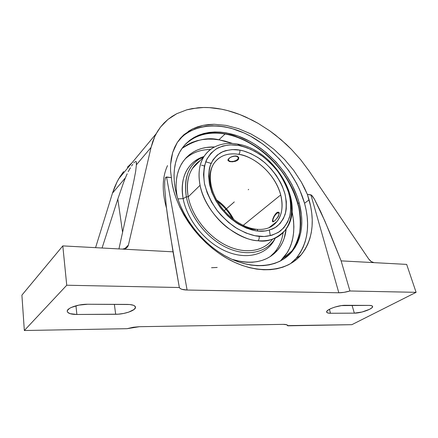 <?xml version="1.0" encoding="UTF-8"?>
<svg xmlns="http://www.w3.org/2000/svg" width="438" height="438" viewBox="0 0 438 438"><rect width="100%" height="100%" fill="white"/><g stroke="black" fill="none" stroke-linecap="round" stroke-linejoin="round"><path stroke-width="0.66" d="M298.004 203.522C302.943 225.044 300.419 241.519 290.438 252.94L283.857 258.973L290.438 252.94C300.731 239.783 303.255 223.314 298.004 203.522L299.121 202.657C304.399 222.477 301.892 238.967 291.609 252.135C278.738 267.372 252.901 270.416 227.278 257.046C201.683 243.742 180.073 215.14 175.227 188.586C172.649 173.59 174.401 160.987 180.478 150.765C192.758 130.683 219.849 127.097 244.886 138.83C269.994 150.606 291.741 176.158 299.121 202.657L298.004 203.522C289.255 170.398 256.876 139.054 225.263 133.858C235.474 134.986 248.017 140.916 262.882 151.647C277.287 162.931 292.168 182.334 298.004 203.522M291.609 252.135L290.438 252.94L292.02 250.859C295.486 245.63 298.037 239.449 299.674 232.315C300.638 224.694 300.375 216.58 298.875 207.968C295.524 194.68 289.748 182.422 281.546 171.181C261.825 145.87 239.017 136.349 225.094 134.023L225.094 134.023C213.843 132.139 197.932 132.303 185.071 144.655C197.932 132.303 213.843 132.139 225.094 134.023L218.858 139.815L225.094 134.023C239.017 136.349 261.825 145.87 281.546 171.181C289.748 182.422 295.524 194.68 298.875 207.968C300.375 216.58 300.638 224.694 299.674 232.315C298.037 239.449 295.486 245.63 292.02 250.859L283.955 258.907M196.87 160.149L196.279 160.089L196.87 160.149M166.489 208.099C161.836 191.357 162.175 177.193 167.513 165.602M195.852 164.141L196.558 164.245L195.852 164.141M280.358 261.026L287.273 252.584C293.816 241.968 295.42 228.335 292.086 211.685L293.57 220.818L293.876 226.753L293.624 232.534L292.808 238.113L291.423 243.435L289.474 248.439L286.967 253.082L283.901 257.309L280.358 261.026M232.485 143.45L219.356 139.892L225.203 141.145L232.485 143.45M259.143 236.35L259.997 236.421C266.523 237.024 273.148 235.343 279.866 231.374C284.021 227.957 287.262 223.199 289.584 217.095C291.067 210.218 290.931 202.613 289.179 194.291C286.436 185.936 282.515 178.162 277.418 170.968C271.971 164.442 266.381 159.087 260.648 154.904C252.206 149.632 244.957 146.495 238.907 145.498L238.031 144.151L237.577 144.064L238.907 145.498L247.059 147.759L255.168 151.504L262.959 156.574L270.197 162.794L276.641 169.96L279.499 173.826L284.377 181.967L287.996 190.437L290.219 198.961L290.941 207.256L290.109 215.025L287.706 221.978L283.775 227.842L278.415 232.354L271.79 235.294L264.125 236.504L254.839 235.71L245.992 233.038L237.139 228.592L228.674 222.531L220.976 215.118L217.522 211.001L211.598 202.17L207.185 192.884L204.464 183.555L203.517 174.581L204.349 166.331L206.878 159.12L210.946 153.218L216.361 148.8L222.871 145.991L230.213 144.847L238.091 145.356C231.877 144.184 225.148 145.044 217.916 147.934C213.257 150.645 209.353 154.855 206.194 160.576C203.84 167.283 203.292 175.096 204.557 184.009C207.059 193.158 211.089 201.776 216.662 209.873C222.723 217.177 228.981 223.057 235.43 227.519C244.869 232.956 252.775 235.896 259.143 236.35C259.433 238.245 259.033 239.712 257.955 240.741C259.033 239.712 259.433 238.245 259.143 236.35M289.732 196.016C293.34 209.944 291.692 221.508 284.788 230.7C276.214 239.028 267.268 242.373 257.955 240.741C250.131 240.654 240.051 236.361 227.716 227.875C215.759 218.863 203.506 202.208 200.062 185.296C197.883 173.881 199.17 164.338 203.916 156.667C206.227 153.043 209.167 150.157 212.742 148.011C209.369 149.955 206.429 152.846 203.916 156.667L192.353 168.57C187.579 176.191 186.205 185.613 188.231 196.837C185.575 180.204 189.534 168.121 200.106 160.587C197.018 162.668 194.434 165.329 192.353 168.57M280.72 194.937C273.224 168.526 248.718 154.975 238.759 154.351C239.734 153.218 240.095 151.805 239.838 150.114C245.302 150.979 251.85 153.787 259.488 158.556C269.731 165.641 280.709 178.967 285.018 194.1C286.507 201.546 286.545 208.302 285.133 214.374C282.986 219.739 280.052 223.906 276.323 226.862C270.334 230.279 264.47 231.707 258.727 231.144L258.07 231.083L256.882 229.326L256.235 229.255L256.882 229.326L258.07 231.083C252.354 230.667 245.28 228.006 236.843 223.106C231.089 219.093 225.521 213.821 220.139 207.289C215.211 200.062 211.658 192.386 209.479 184.267C208.389 176.366 208.899 169.451 211.001 163.527C213.804 158.474 217.264 154.745 221.376 152.347C227.771 149.774 233.711 148.997 239.214 150.01L239.838 150.114C240.095 151.805 239.734 153.218 238.759 154.351C256.832 157.215 275.935 175.802 280.72 194.937C283.408 205.625 282.16 214.494 276.958 221.54C282.028 215.266 283.282 206.397 280.72 194.937L243.189 225.378L280.72 194.937M267.99 228.099C271.325 226.9 274.314 224.716 276.958 221.54C274.626 224.491 271.631 226.676 267.99 228.099M290.399 263.769L296.132 258.343C307.717 243.681 310.526 225.329 304.552 203.276L309.08 199.827C315.179 221.995 312.453 240.429 300.901 255.124C286.726 271.724 258.212 274.949 229.786 259.937C201.392 245.001 177.412 213.065 172.112 183.675L170.552 170.825L170.585 164.376L172.66 152.572L177.248 142.536L184.059 134.559L192.747 128.816L202.936 125.383L214.22 124.272L226.222 125.41L238.562 128.679L250.886 133.918L262.866 140.937L274.183 149.517L284.552 159.427L293.701 170.393L301.382 182.148L304.602 188.225L307.366 194.384L309.08 199.827L304.552 203.276L299.723 189.878L296.537 183.308L288.773 170.667L279.362 158.989L268.582 148.613L262.773 144.014L250.536 136.174L244.196 133.004L231.297 128.312L224.847 126.85L218.458 126.002L212.189 125.794L206.101 126.237L200.248 127.348L194.686 129.122L189.473 131.575L184.672 134.685L179.81 138.983C196.268 122.207 224.787 122.246 250.131 135.955C275.524 149.78 296.855 176.054 304.552 203.276L306.146 210.005L307.164 216.673L307.591 223.238L307.405 229.638L306.6 235.819L305.171 241.721L303.112 247.284L300.424 252.447L297.123 257.161M270.076 256.706L274.736 252.189C279.263 246.736 282.067 240.188 283.14 232.551C281.7 242.668 277.342 250.722 270.076 256.706M232.047 259.362L241.677 261.705L247.163 262.263L252.458 262.22L257.5 261.579L262.247 260.369L266.654 258.606L270.679 256.318L274.298 253.542L277.473 250.312L280.189 246.665L282.422 242.647L284.174 238.305L286.173 228.915C285.302 237.215 282.45 244.284 277.621 250.136C267.07 262.028 251.883 265.105 232.041 259.362M272.491 239.197C263.807 251.379 245.171 254.571 226.539 245.559C207.919 236.586 191.937 216.191 188.231 196.837L186.342 196.788L183.144 198.655L177.877 198.89L183.144 198.655C179.109 178.266 188.072 161.452 203.369 156.727L195.288 160.757C184.491 168.794 180.44 181.425 183.144 198.655L186.342 196.788C183.648 179.914 187.573 167.54 198.113 159.673L204.064 156.437C189.353 163.029 183.445 176.481 186.342 196.788L188.231 196.837L200.062 185.296C197.965 173.382 199.246 163.839 203.916 156.667C206.594 152.638 209.966 149.5 214.045 147.245C221.174 143.538 229.173 142.509 238.031 144.151C274.785 149.829 307.356 204.48 284.788 230.7C278.568 238.206 269.622 241.552 257.955 240.741C233.678 239.318 204.836 211.91 200.062 185.296L188.231 196.837C191.871 215.803 207.267 235.808 225.46 245.017C243.659 254.264 262.209 251.91 271.429 240.577M210.536 149.484C200.33 149.561 191.778 152.796 184.874 159.18C191.778 152.796 200.33 149.561 210.536 149.484M238.737 144.962L251.193 149.478M255.573 229.567C236.695 228.258 214.543 207.185 210.656 186.566C208.838 177.412 209.873 169.774 213.755 163.653C219.389 155.725 227.727 152.627 238.759 154.351C231.527 153.103 220.632 153.596 213.755 163.653C208.132 172.457 209.233 188.455 218.42 202.964C227.53 217.412 243.479 228.149 256.871 229.32C262.537 229.764 267.35 228.844 271.303 226.566L276.958 221.54L268.905 227.722M277.314 212.342L275.398 214.072L273.701 216.821L272.458 220.352L272.628 221.699L273.328 221.721L275.124 220.473L278.448 216.279L279.296 213.092L278.831 212.244L277.314 212.342L278.831 212.244L279.296 213.092L278.448 216.279L275.124 220.473L273.328 221.721L272.452 221.42L272.896 218.732L274.215 215.846L276.039 213.339L276.685 212.753L277.205 213.092L276.685 212.753L277.314 212.342M272.677 220.812L272.874 221.798L272.754 220.336C273.208 217.785 274.588 215.447 276.887 213.322L278.048 212.693C279.532 212.819 279.291 214.604 277.314 218.047L278.869 214.746L278.918 213.049L277.944 212.72L276.29 213.848L274.5 216.049L272.923 219.367L272.847 221.075L273.964 221.387C273.131 221.672 272.726 221.321 272.754 220.336M235.409 155.917L237.215 156.191L238.776 157.494L238.524 159.301L237.352 160.412L235.578 161.25L232.403 161.819L229.572 161.556L228.05 160.576L228.329 159.071L230.306 157.406L233.312 156.185L235.409 155.917L231.237 156.913L229.49 157.943L228.034 159.613L227.941 160.122L230.41 161.726L232.375 161.512L230.35 161.48L227.941 160.122L228.05 160.576L229.572 161.556L232.403 161.819L235.578 161.25L237.352 160.412L238.524 159.301L238.776 157.494L237.215 156.191L235.409 155.917M278.048 212.693L279.001 212.392M236.213 155.966L236.098 156.251C241.579 156.968 235.863 162.389 230.678 161.469L233.443 161.376L236.181 160.445L237.987 158.983L238.25 157.472L236.859 156.426L235.222 156.18L233.301 156.339L230.53 157.291L229.173 158.244L228.39 159.804L228.806 160.691L230.678 161.469C225.159 160.828 230.804 155.309 236.098 156.251L236.213 155.966M235.436 160.79C237.631 159.859 238.754 158.77 238.787 157.516C238.754 158.77 237.631 159.859 235.436 160.79M233.821 219.668C229.753 211.685 224.037 205.143 216.679 200.035C223.314 204.327 229.025 210.875 233.821 219.668M211.554 267.728L217.204 267.459M239.838 150.114L232.173 149.588L225.636 150.656L222.635 151.745L217.319 155.025L213.109 159.684L210.202 165.58L209.282 168.931L208.592 176.29L209.479 184.267L211.926 192.55L215.868 200.779L221.135 208.597L227.519 215.66L231.04 218.808L238.54 224.179L246.391 228.127L254.248 230.508L258.07 231.083L265.921 230.919L272.326 229.101L275.163 227.629L279.97 223.643L283.512 218.442L285.691 212.255L286.255 208.866L286.326 201.661L285.018 194.1L282.395 186.457L280.627 182.679L276.252 175.381L270.892 168.608L264.727 162.591L257.949 157.527L250.788 153.59L243.479 150.929L239.838 150.114M186.342 196.788C190.273 217.566 207.93 239.438 228.006 248.236C248.1 257.106 267.454 252.173 275.371 238.037C267.454 252.173 248.1 257.106 228.006 248.236C207.93 239.438 190.273 217.566 186.342 196.788M277.949 212.101L278.015 212.589M183.144 198.655C187.174 220.352 205.926 243.117 226.917 251.686C247.924 260.342 267.673 254.128 274.993 238.688C267.673 254.128 247.924 260.342 226.917 251.686C205.926 243.117 187.174 220.352 183.144 198.655M177.127 196.454C174.866 183.265 176.498 172.161 182.011 163.144C189.446 152.041 200.292 146.648 214.56 146.971L206.298 147.469L201.699 148.471L197.346 149.999L193.289 152.052L189.561 154.619L186.216 157.685L183.287 161.233L180.812 165.236L178.83 169.654L177.368 174.461L176.448 179.602L176.098 185.039L176.328 190.705L177.127 196.454M183.079 147.562L187.398 144.677L192.096 142.377L197.111 140.686L202.394 139.596L207.902 139.103L213.569 139.207L219.356 139.892C207.897 136.853 195.447 139.706 181.994 148.438M201.524 165.197L204.436 165.947M270.279 235.693L269.403 230.158M211.056 163.396L205.701 161.786M184.491 145.252C197.412 132.139 213.804 131.937 225.263 133.858C208.636 131.071 195.041 134.866 184.491 145.252M299.121 202.657L301.454 214.894L301.809 220.878L301.601 226.703L300.829 232.321L299.488 237.675L297.566 242.712L295.081 247.377L292.036 251.62L288.456 255.392L284.35 258.644L279.756 261.333L274.708 263.413L269.25 264.853L263.424 265.62L257.298 265.696L250.925 265.061L244.377 263.714L237.719 261.656L231.034 258.902L224.398 255.469L217.889 251.401L211.592 246.725L205.575 241.508L199.914 235.808L194.686 229.687L189.944 223.221L185.745 216.492L182.142 209.578L179.175 202.57L176.859 195.545L175.227 188.586L174.286 181.77L174.028 175.178L174.455 168.876L175.539 162.936L177.259 157.401L179.585 152.331L182.482 147.759L185.898 143.735L189.796 140.269L194.127 137.395L198.836 135.123L203.873 133.459L209.183 132.407L214.719 131.958L220.424 132.112L226.249 132.845L238.048 136.004L249.731 141.266L255.414 144.617L266.255 152.616L276.132 162.109L284.749 172.807L291.839 184.387L297.178 196.509L299.121 202.657M369.847 260.386L368.659 258.929L371.227 261.557L369.847 260.386M184.059 134.559L180.396 138.277L177.248 142.536L174.658 147.31L172.66 152.572L171.291 158.277L170.585 164.376L170.552 170.825L172.112 183.675L173.924 191.433L176.492 199.274L179.81 207.108L183.834 214.834L188.526 222.367L193.837 229.605L199.695 236.46L206.03 242.844L212.764 248.685L219.816 253.909L227.092 258.453L234.5 262.28L241.957 265.34L249.364 267.623L256.646 269.102L263.72 269.781L270.503 269.666L276.931 268.779L282.948 267.142L288.489 264.798L293.52 261.782L297.999 258.146L301.892 253.941L305.182 249.217L307.848 244.037L309.89 238.453L311.298 232.529L312.075 226.32L312.228 219.892L311.768 213.295L310.717 206.588L307.366 194.384L310.903 194.822L338.82 292.77L344.033 292.343L349.94 290.98L416.1 292.327L406.667 264.399L416.1 292.327L349.94 290.98L341.12 260.873L349.94 290.98C345.774 292.195 342.067 292.792 338.82 292.77L310.903 194.822L312.343 196L314.484 199.252L320.819 211.915L329.765 232.578L341.12 260.873L406.667 264.399L374.052 262.641L371.227 261.557L374.052 262.641L341.12 260.873L324.974 221.267L314.484 199.252L311.533 195.151L307.366 194.384L301.382 182.148L293.701 170.393L284.552 159.427L274.183 149.517L262.866 140.937L250.886 133.918L238.562 128.679L226.222 125.41L214.22 124.272L208.466 124.54L202.936 125.383L197.68 126.806L192.747 128.816L188.192 131.4M309.086 170.984L368.659 258.929L309.086 170.984L300.692 159.739L309.086 170.984M128.411 245.056L151.061 147.431L136.388 164.814L135.66 171.406L133.913 180.533L118.95 248.921L133.913 180.533L135.66 171.406L136.388 164.814L151.061 147.431L152.687 141.737L154.828 136.432L157.445 131.531L160.522 127.058L164.026 123.029L167.918 119.454L172.183 116.338L176.771 113.694L186.812 109.818L192.2 108.586L203.544 107.496L209.435 107.628L221.519 109.188L227.65 110.6L239.958 114.608L252.151 120.105L258.146 123.374L269.808 130.869L275.436 135.057L286.173 144.244L291.243 149.194L300.692 159.739L291.243 149.194L280.895 139.525L269.808 130.869L258.146 123.374L246.079 117.181C237.839 113.469 229.654 110.809 221.519 109.188C213.377 107.573 205.471 107.113 197.79 107.814L186.812 109.818L176.771 113.694L167.918 119.454L160.522 127.058L156.207 133.683L154.828 136.432L151.061 147.431L128.411 245.056L127.661 246.786L128.411 245.056L124.556 248.91L126.336 248.111L127.661 246.786L126.336 248.111L122.465 249.107L124.556 248.91L128.411 245.056M171.22 177.565L165.876 177.193L165.356 177.998L164.726 181.398L164.655 187.196L166.232 205.964L167.902 218.918L173.026 251.828L62.804 245.899L66.74 285.231L179.345 287.52L170.163 234.22L166.232 205.964L164.655 187.196L164.726 181.398L165.356 177.998L166.528 176.985L187.097 290.033C182.788 289.912 180.204 289.075 179.345 287.52L173.026 251.828L62.804 245.899L21.9 295.141L62.804 245.899L66.74 285.231L24.336 330.515L66.74 285.231L179.345 287.52L180.253 288.538L181.918 289.321L187.097 290.033L166.528 176.985L171.22 177.565M287.651 256.104L287.104 255.053L287.651 256.104M271.949 226.178L271.653 225.614L271.949 226.178M136.399 162.81L136.388 164.814L136.13 161.578L136.399 162.81M135.813 161.365L136.13 161.578L135.331 161.496L135.813 161.365M134.652 162.027L133.776 162.985L134.652 162.027M132.73 164.332L131.586 165.975L132.73 164.332M130.425 167.803L129.281 169.747L130.425 167.803M128.203 171.74L129.281 169.747L128.203 171.74M125.394 177.839L127.195 173.755L125.394 177.839L112.478 193.147L125.394 177.839L123.527 182.641L125.394 177.839M118.797 178.704L123.62 171.586L120.204 176.404L117.187 181.622L112.478 193.147L95.572 247.662L112.478 193.147L114.608 187.207L117.187 181.622L118.797 178.704L156.207 133.683M131.548 163.232L127.414 167.19M102.076 248.012L117.811 199.076L123.527 182.641L117.811 199.076L122.58 232.304L117.811 199.076L102.076 248.012M139.361 326.699L283.2 324.366C285.976 324.35 287.498 324.766 287.777 325.62L351.856 324.678L416.1 292.327L351.856 324.678L287.799 325.817L286.611 324.717L283.2 324.366L139.361 326.699L127.069 328.686L133.185 327.268L139.361 326.699M338.82 292.77L187.097 290.033L338.82 292.77M76.874 314.473C71 314.407 67.797 313.373 67.249 311.369C66.516 308.193 78.199 304.076 87.655 304.246L127.288 304.41C132.303 304.514 135.03 305.417 135.479 307.115C136.256 310.235 124.715 314.369 115.67 314.287L114.367 304.355L115.67 314.287L76.874 314.473L75.96 305.79L76.874 314.473L70.085 313.668L67.66 312.289L67.255 311.413L67.425 310.454L69.467 308.434L71.268 307.454L78.911 305.105L87.655 304.246L129.714 304.514L133.47 305.286L134.663 305.921L135.473 307.536L134.154 309.42L128.767 312.113L123.691 313.449L118.265 314.183L76.874 314.473M354.342 313.148L352.064 305.33L354.342 313.148L330.509 313.263L329.409 309.277L330.509 313.263C328.215 313.258 326.929 312.874 326.66 312.108C325.5 309.852 338.295 305.116 345.215 305.302L369.234 305.401C371.221 305.423 372.333 305.762 372.568 306.419C373.652 308.631 360.961 313.269 354.342 313.148L330.509 313.263L327.848 312.978L326.671 312.141L326.71 311.544L328.051 310.115L330.904 308.549L334.846 307.087L341.41 305.598L369.234 305.401L371.692 305.713L372.596 306.573L371.846 307.843L369.568 309.316L362.045 312.015L354.342 313.148M21.9 295.141L24.336 330.515L127.069 328.686L24.336 330.515L21.9 295.141M248.68 189.369L248.22 189.769M224.223 210.733L234.314 201.918M296.132 258.343L300.901 255.124M274.736 252.189L277.621 250.136M195.288 160.757L198.113 159.673M217.566 201.573C223.719 206.194 228.663 211.861 232.403 218.573M282.745 258.639L292.02 250.859M295.009 259.581L295.25 260.5M127.83 246.523L126.051 248.297"/></g></svg>
